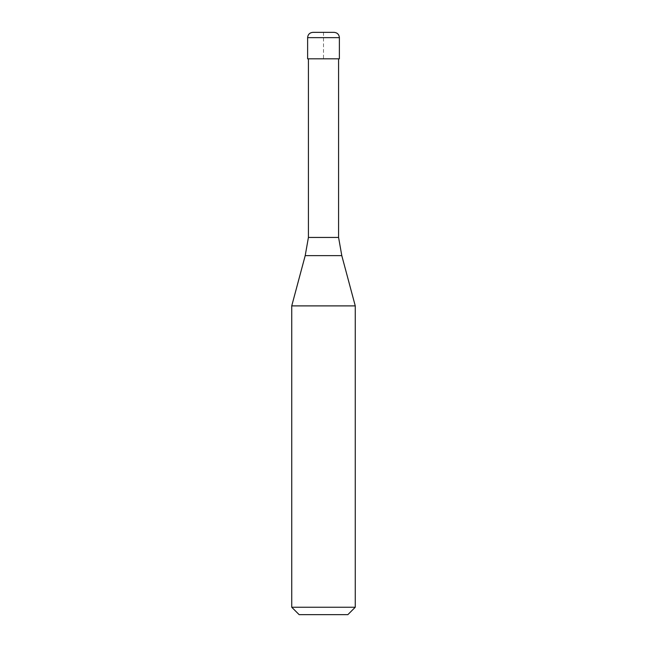 <?xml version="1.0" encoding="UTF-8"?>
<svg xmlns="http://www.w3.org/2000/svg" width="647" height="647" viewBox="0 0 647 647"><rect width="100%" height="100%" fill="white"/><g stroke="black" fill="none" stroke-linecap="round" stroke-linejoin="round"><path stroke-width="0.49" stroke-dasharray="3.23 2.43" d="M312.913 32.35L334.087 32.35M323.5 32.35L323.5 58.82L308.417 58.82L339.384 58.82M323.5 58.82L307.616 58.82M308.417 237.449L338.583 237.449M291.74 305.894L355.26 305.894M291.74 607.242L355.26 607.242M299.149 614.65L347.851 614.65M307.616 37.647L339.384 37.647M305.206 255.622L341.794 255.622"/><path stroke-width="0.97" d="M334.087 32.35L312.913 32.35C309.695 32.665 307.932 34.428 307.616 37.647L339.384 37.647C339.068 34.428 337.305 32.665 334.087 32.35M339.384 37.647L339.384 58.82L307.616 58.82L307.616 37.647M338.583 58.82L338.583 237.449L308.417 237.449L305.206 255.622L341.794 255.622L355.26 305.894L291.74 305.894L291.74 607.242L355.26 607.242L355.26 305.894M355.26 607.242L347.851 614.65L299.149 614.65L291.74 607.242M338.583 237.449L341.794 255.622M308.417 58.82L308.417 237.449M305.206 255.622L291.74 305.894"/></g></svg>
